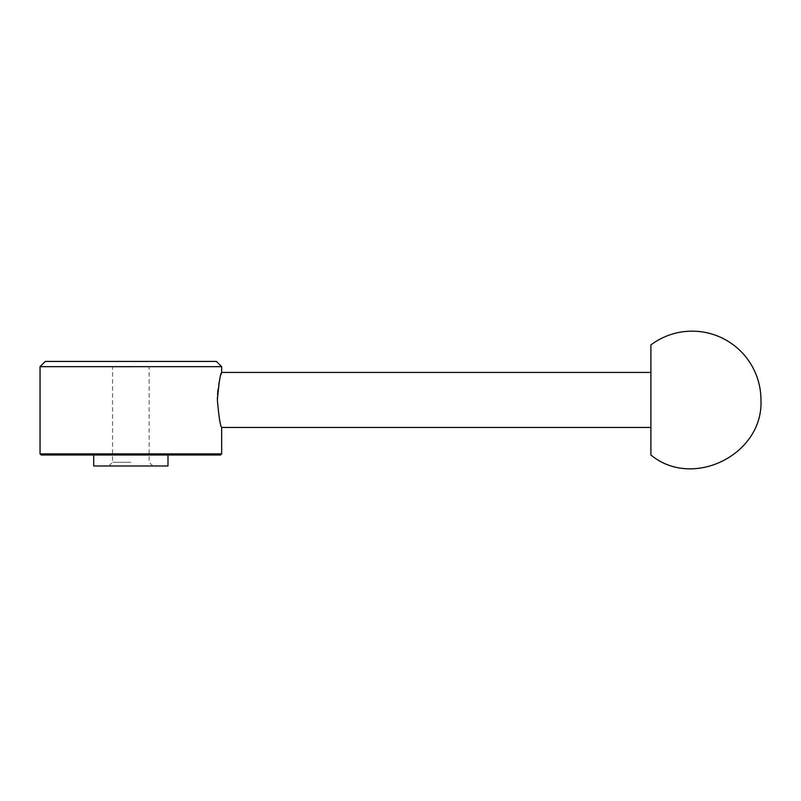 <?xml version="1.0" encoding="UTF-8"?>
<svg xmlns="http://www.w3.org/2000/svg" width="801" height="801" viewBox="0 0 801 801"><rect width="100%" height="100%" fill="white"/><g stroke="black" fill="none" stroke-linecap="round" stroke-linejoin="round"><path stroke-width="0.6" stroke-dasharray="4 3" d="M93.707 465.982L168 465.982M41.151 454.978L220.545 454.978M40.05 453.877L221.647 453.877M40.05 366.658L221.647 366.658M217.421 397.296L217.552 394.553M218.022 389.376L218.723 384.64M219.544 380.475L221.036 374.528M221.647 427.464C220.255 425.852 218.833 416.68 217.381 399.949M45.277 361.431L216.42 361.431M650.893 454.978L650.893 344.921M130.853 366.928L112.561 366.928L130.853 366.928M130.853 462.267L112.561 462.267L130.853 462.267M152.861 465.982L149.136 462.267L149.136 366.928M108.836 465.982L112.561 462.267L112.561 366.928"/><path stroke-width="1.2" d="M168 454.978L168 465.982L93.707 465.982L93.707 454.978M221.647 453.877L220.545 454.978L41.151 454.978L40.05 453.877L40.05 366.658L221.647 366.658L221.647 372.435C220.255 374.067 218.833 383.228 217.381 399.939C218.833 416.66 220.255 425.842 221.647 427.464L221.647 453.877L40.05 453.877M217.381 399.949L217.421 397.296M217.552 394.553L218.022 389.376M218.723 384.64L219.544 380.475M221.036 374.528L221.507 372.916M221.647 366.658L216.42 361.431L45.277 361.431L40.05 366.658M650.893 344.921L650.893 454.978C692.815 489.832 763.673 454.397 760.95 399.949A68.786 68.786 0 0 0 650.893 344.921M650.893 372.435L221.647 372.435M650.893 427.464L221.647 427.464"/></g></svg>

